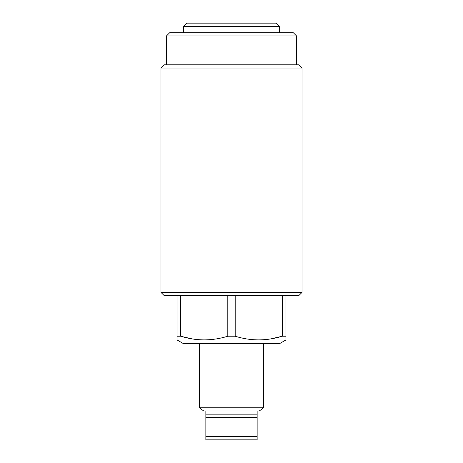 <?xml version="1.0" encoding="UTF-8"?>
<svg xmlns="http://www.w3.org/2000/svg" width="463" height="463" viewBox="0 0 463 463"><rect width="100%" height="100%" fill="white"/><g stroke="black" fill="none" stroke-linecap="round" stroke-linejoin="round"><path stroke-width="0.69" d="M186.624 23.15L276.376 23.15L279.583 26.356L183.417 26.356L186.624 23.15M169.637 32.769L293.363 32.769L296.569 35.969L166.431 35.969L169.637 32.769M279.583 32.769L279.583 26.356M183.417 32.769L183.417 26.356M302.021 292.402L298.814 295.608L164.186 295.608L160.979 292.402L302.021 292.402L302.021 68.026L160.979 68.026L164.186 64.82L298.814 64.82L302.021 68.026M180.697 295.608L180.697 336.219L177.011 336.219L177.011 339.923L183.533 343.691L279.467 343.691L285.989 339.923L285.989 336.219L285.989 339.923M180.697 336.219C196.324 341.104 212.025 341.104 227.808 336.219L235.192 336.219C250.813 341.104 266.52 341.104 282.303 336.219L285.989 336.219L285.989 295.608M160.979 292.402L160.979 68.026M296.569 64.82L296.569 35.969M166.431 64.82L166.431 35.969M235.192 295.608L235.192 336.219M270.716 338.928L282.303 336.219L282.303 295.608M270.467 338.968L263.551 339.761M192.272 338.922L181.409 336.427M177.011 336.219L177.011 295.608M227.808 336.219L227.808 295.608M263.551 407.799L199.449 407.799L203.72 410.999L205.856 410.999L205.856 417.412L257.144 417.412L257.144 410.999L259.28 410.999L263.551 407.799L263.551 343.691M199.449 407.799L199.449 343.691M257.144 410.999L205.856 410.999M205.856 417.412L205.856 436.644L257.144 436.644L257.144 417.412M257.144 436.644L257.144 439.85L205.856 439.85L205.856 436.644M205.856 414.171L257.144 414.171"/></g></svg>
